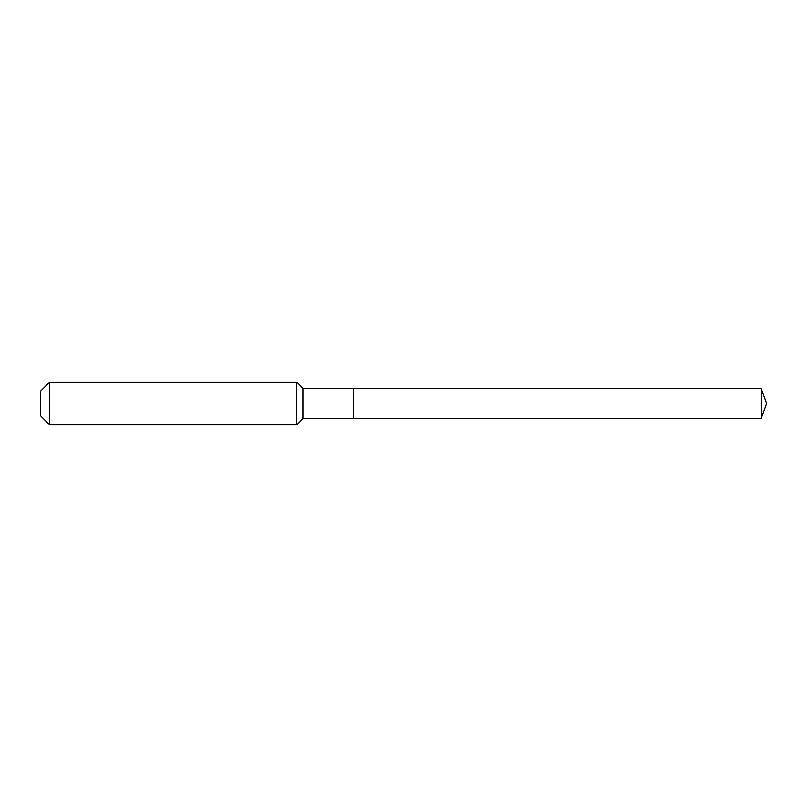 <?xml version="1.0" encoding="UTF-8"?>
<svg xmlns="http://www.w3.org/2000/svg" width="807" height="807" viewBox="0 0 807 807"><rect width="100%" height="100%" fill="white"/><g stroke="black" fill="none" stroke-linecap="round" stroke-linejoin="round"><path stroke-width="1.21" d="M761.203 418.45L761.203 388.55L766.65 403.5L761.203 418.45L353.658 418.45L761.203 418.45L766.65 403.5L761.203 418.45L353.658 418.45L353.658 388.55L303.099 388.55L296.694 382.135L49.61 382.135L40.35 391.395L40.35 415.605L49.61 424.865L49.61 382.135M766.65 403.5L761.203 388.55L353.658 388.55L353.658 418.45L303.099 418.45L303.099 388.55M303.099 418.45L296.694 424.865L296.694 382.135M296.694 424.865L49.61 424.865M761.203 388.55L353.658 388.55"/></g></svg>
